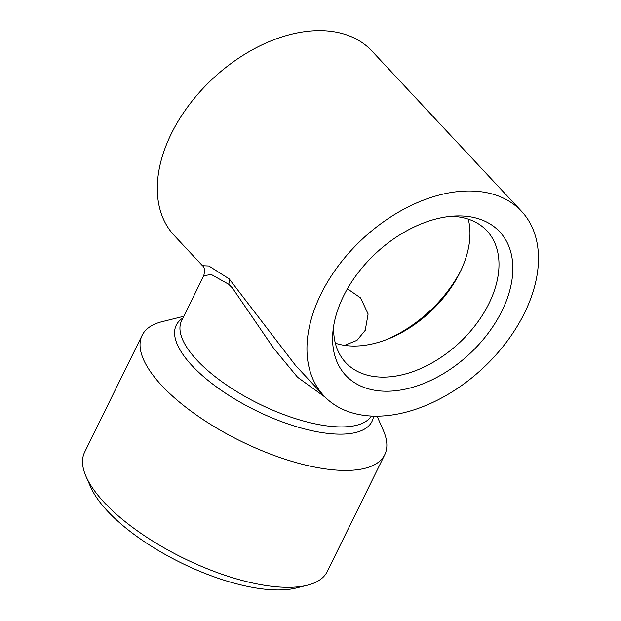 <?xml version="1.0" encoding="UTF-8"?>
<svg xmlns="http://www.w3.org/2000/svg" width="621" height="621" viewBox="0 0 621 621"><rect width="100%" height="100%" fill="white"/><g stroke="black" fill="none" stroke-linecap="round" stroke-linejoin="round"><path stroke-width="0.93" d="M344.57 345.361L356.99 340.339L365.226 330.333L368.106 313.993L360.622 297.933L347.418 288.819M343.506 296.17A105.259 68.76 -43 0 1 455.69 215.976A105.259 68.76 -43 0 1 501.931 310.974A105.259 68.76 -43 0 1 396.159 390.671A105.259 68.76 -43 0 1 333.05 330.434A105.259 68.76 -43 0 1 343.506 296.17M450.97 216.294A96.566 63.086 -43 0 1 486.903 230.81A96.566 63.086 -43 0 1 488.975 303.498A96.566 63.086 -43 0 1 418.391 369.542A96.566 63.086 -43 0 1 345.711 362.594A96.566 63.086 -43 0 1 333.702 325.753M468.265 219.128A96.566 63.086 -43 0 1 460.122 272.107A96.566 63.086 -43 0 1 459.967 272.417A96.566 63.086 -43 0 1 388.746 338.724A96.566 63.086 -43 0 1 335.332 343.203M142.139 335.317L84.627 452.204A135.192 51.403 26.2 0 0 86.016 476.439L90.643 486.988A125.535 47.732 26.2 0 0 107.511 511.075A125.535 47.732 26.2 0 0 296 588.04L307.178 585.269A135.192 51.403 26.2 0 0 327.228 571.584L384.748 454.696A135.192 51.403 -153.8 0 1 288.967 460.479A135.192 51.403 -153.8 0 1 161.701 385.501A135.192 51.403 -153.8 0 1 142.139 335.317A135.192 51.403 -153.8 0 1 162.197 321.639L183.8 316.275M86.016 476.439A135.192 51.403 26.2 0 0 104.188 502.389A135.192 51.403 26.2 0 0 307.178 585.269M325.334 397.316L297.552 377.25L273.644 348.288L232.456 288.051L228.644 284.255L211.342 274.536L203.773 275.677C204.992 270.399 204.55 267.077 202.454 265.71L208.889 266.005L229.219 278.914L295.658 365.575L323.883 395.818A135.192 88.314 -43 0 1 320.972 294.067A135.192 88.314 -43 0 1 419.804 201.592A135.192 88.314 -43 0 1 521.547 211.326A135.192 88.314 -43 0 1 524.458 313.085A135.192 88.314 -43 0 1 425.633 405.552A135.192 88.314 -43 0 1 323.883 395.818M521.547 211.326L371.886 50.976A135.192 88.314 137 0 0 270.143 41.25A135.192 88.314 137 0 0 171.311 133.717A135.192 88.314 137 0 0 174.222 235.468L202.454 265.718M461.108 270.034A105.259 68.76 -43 0 1 386.619 339.563M377.087 416.163L383.351 430.462A135.192 51.403 -153.8 0 1 384.748 454.696M229.219 278.914A9.657 7.048 -46.8 0 1 228.644 284.255M182.954 317.999A109.048 41.46 26.2 0 0 192.052 365.645A109.048 41.46 26.2 0 0 301.1 428.009A109.048 41.46 26.2 0 0 373.524 416.132M203.773 275.677L181.596 320.746A106.222 40.388 26.2 0 0 196.966 360.172A106.222 40.388 26.2 0 0 294.936 418.453A106.222 40.388 26.2 0 0 371.374 416.047"/></g></svg>
